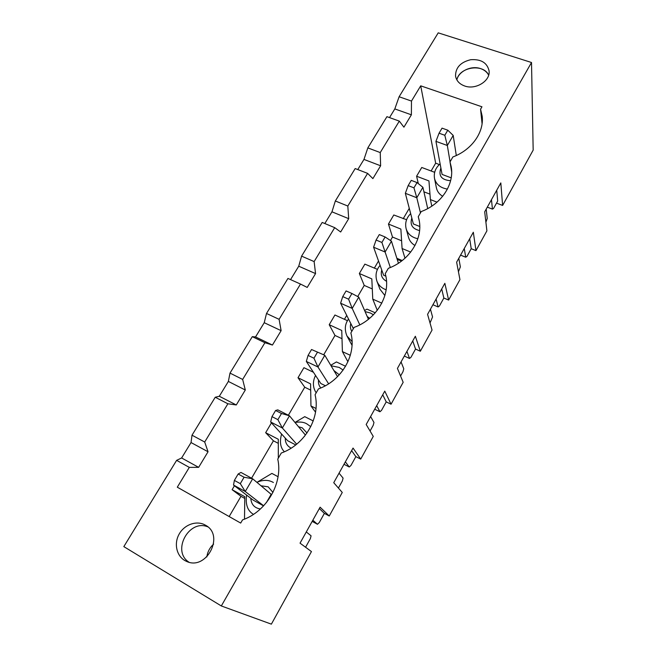 <?xml version="1.0" encoding="UTF-8"?>
<svg xmlns="http://www.w3.org/2000/svg" width="657" height="657" viewBox="0 0 657 657"><rect width="100%" height="100%" fill="white"/><g stroke="black" fill="none" stroke-linecap="round" stroke-linejoin="round"><path stroke-width="0.99" d="M238.146 474.009L234.377 480.407L240.314 483.659L245.258 491.51L252.682 478.797L244.076 477.237L238.146 474.009L240.955 472.432L252.682 478.797L271.169 494.31L266.372 502.646M234.377 480.407L233.522 485.047L253.208 500.141L263.564 505.874M240.314 483.659L244.076 477.237M263.654 505.775L245.258 491.51L233.522 485.047M275.595 410.494L271.973 416.628L277.878 419.651L282.346 427.994L289.474 415.799L281.5 413.491L275.595 410.494L277.796 409.878L289.474 415.799L305.316 434.942L304.536 436.297M271.973 416.628L270.659 421.991L287.659 440.724L295.749 444.92M277.878 419.651L281.5 413.491M296.685 444.173L282.346 427.994L270.659 421.991M311.541 349.516L308.067 355.412L313.947 358.213L317.963 367.008L324.804 355.289L311.541 349.516L324.804 355.289L337.534 376.658M308.067 355.412L306.326 361.432L320.83 383.516L325.387 385.733M313.947 358.213L317.421 352.3M328.623 383.811L317.963 367.008L306.326 361.432M358.771 297.12L352.193 308.396L348.596 299.19L351.93 293.507L358.771 297.12L368.421 319.31M351.93 293.507L346.083 290.928L342.74 296.594L340.605 303.214L353.376 328.648M359.806 324.862L352.193 308.396L340.605 303.214M342.74 296.594L348.596 299.19M391.449 241.176L385.109 252.017L381.906 242.441L385.117 236.98L391.449 241.176L398.429 263.235M385.117 236.98L379.294 234.582L376.083 240.035L373.595 247.213L383.622 275.226L385.823 276.162M390.34 267.514L385.109 252.017L373.595 247.213M376.083 240.035L381.906 242.441M422.903 187.311L416.801 197.757L413.951 187.845L417.047 182.58L422.903 187.311L427.707 208.589M417.047 182.58L411.257 180.363L408.161 185.611L405.344 193.298L413.36 223.938L419.766 226.501M420.464 212.893L416.801 197.757L405.344 193.298M408.161 185.611L413.951 187.845M453.199 135.424L447.327 145.484L444.814 135.268L447.795 130.201L453.199 135.424L456.303 155.512M447.795 130.201L442.038 128.148L439.057 133.207L435.936 141.354L442.079 174.417L451.203 177.842M450.061 161.827L447.327 145.484L435.936 141.354M439.057 133.207L444.814 135.268M206.824 556.955C207.546 551.855 209.813 547.577 213.615 544.119M188.945 562.178C171.387 551.116 188.97 518.792 207.801 526.857C188.97 518.792 171.387 551.116 188.945 562.178M456.861 79.899C459.218 66.883 483.437 63.187 488.652 75.153C487.034 72.065 484.332 69.872 480.554 68.591C471.225 65.265 458.619 71.276 456.861 79.899M205.37 525.14L205.46 525.189C225.154 535.299 206.216 571.393 186.186 561.218C176.914 557.095 173.571 544.242 178.983 534.412C184.239 524.5 196.763 520.089 205.37 525.14M221.327 605.959L123.828 546.616L176.618 460.352L189.315 467.382L177.3 487.19L240.684 523.071L242.523 519.901C266.906 511.425 283.101 482.813 277.763 459.103L281.295 453.018C305.201 444.633 320.723 417.22 315.073 394.734L318.448 388.903C341.911 380.617 356.792 354.328 350.854 332.984L354.107 327.383C377.134 319.195 391.408 293.966 385.224 273.698L388.344 268.311C410.28 260.427 423.995 237.325 418.69 218.305L418.246 216.72L421.244 211.546C441.422 204.196 454.562 184.149 451.187 166.656L450.004 161.926L452.887 156.949C471.644 150.042 484.201 132.336 482.189 116.248L480.563 109.193L481.959 106.795L420.71 85.837L411.471 101.071L399.111 96.751L438.219 32.85L531.513 62.505L533.172 150.116L502.621 205.436L500.815 182.909L484.694 211.833L486.903 230.845L475.972 250.613L473.327 232.241L456.631 262.184L459.941 279.619L448.632 300.068L444.855 283.323L427.567 314.35L432.043 330.069L420.34 351.24L415.355 336.253L397.436 368.413L403.168 382.3L391.055 404.219L384.772 391.129L366.179 424.496L373.266 436.396L360.709 459.103L353.047 448.066L333.74 482.698L342.264 492.454L329.247 516.008L320.099 507.179L300.044 543.158L311.451 551.576L271.374 624.15L221.327 605.959L531.513 62.505M464.63 85.977C459.407 84.055 456.385 80.737 455.547 76.048C455.515 67.63 460.557 62.185 470.691 59.713C481.047 58.999 487.182 62.735 489.087 70.915C490.508 80.942 475.619 90.14 464.63 85.977M399.308 121.118L380.239 152.572L367.821 147.899L386.932 116.667L399.308 121.118L403.915 127.179L411.381 114.811L411.471 101.071M215.233 397.247L227.889 403.776L204.697 442.021L192.008 435.197L215.233 397.247L219.315 396.253L228.365 381.438L230.007 373.102L252.304 336.655L255.54 336.942L264.237 322.702L266.504 313.463L287.938 278.437L300.495 284.054L279.102 319.335L266.504 313.463M271.448 422.862L265.658 432.7L273.419 440.806L278.305 443.352M273.419 440.806L251.565 478.197M189.315 467.382L198.636 467.349L208.039 451.761L191.039 442.547L192.008 435.197M252.304 336.655L264.919 342.716L242.647 379.434L230.007 373.102M313.455 372.281L303.928 367.682L298.007 377.742L304.741 387.211L310.695 390.127M304.741 387.211L288.366 415.24M347.914 361.752L342.404 351.602L350.329 355.306M347.454 320.682L334.93 314.999L329.214 324.714L334.996 335.448L342.001 338.683M334.996 335.448L323.704 354.764M334.709 227.65L314.128 261.585L301.588 256.131L322.201 222.444L334.709 227.65L340.663 231.995L348.703 218.674L347.816 206.035L335.333 200.985L355.174 168.562L367.616 173.374L347.816 206.035M377.455 269.37L364.865 264.13L359.346 273.509L364.233 285.417L372.289 288.924M364.233 285.417L357.72 296.57M346.6 315.59L344.424 319.31M300.495 284.054L307.213 287.429L315.557 273.591L298.746 266.208L301.588 256.131M406.584 219.717L393.789 214.979L388.451 224.045L392.5 237.046L401.591 240.774M392.5 237.046L390.472 240.528M378.522 260.977L374.318 268.163M348.703 218.674L331.966 211.817L335.333 200.985M351.618 450.628L355.856 456.631L360.709 459.103M344.005 464.285L349.261 467.004L350.969 465.427L355.856 456.631M338.421 488.052L342.363 480.949L343.094 478.115L339.045 473.171M374.695 409.221L379.935 411.758L381.512 410.387L386.226 401.895L391.055 404.219M370.063 431.017L373.201 425.358L373.981 422.484L370.614 416.53M404.318 356.061L409.525 358.451L410.986 357.26L415.536 349.064L420.34 351.24M400.581 376.026L402.971 371.714L403.784 368.799L401.057 361.908M432.922 304.725L438.112 306.959L439.459 305.948L443.853 298.032L448.632 300.068M430.023 322.965L432.561 316.953L430.434 309.201M460.573 255.121L465.723 257.216L466.971 256.37L471.225 248.707L475.972 250.613M458.446 271.735L460.368 266.873L458.791 258.308M487.305 207.152L492.43 209.115L493.579 208.417L497.686 201.017L496.733 190.243M485.901 222.247L487.239 218.453L486.196 209.148M492.43 209.115L491.477 199.662M447.425 189.076C440.395 187.943 436.1 184.412 434.523 178.474L436.42 187.91C437.209 191.458 439.295 194.258 442.678 196.303M434.844 171.666L434.096 172.109L421.753 167.469L416.595 176.232L428.947 180.93L430.392 199.58L437.028 202.159M430.392 199.58L431.813 206.126M416.595 176.232L418.312 183.607M423.913 191.811L429.974 194.144M482.074 123.779L480.563 109.193M439.361 164.554L435.673 163.182L420.71 85.837M367.616 173.374L372.88 178.614L380.625 165.778L380.239 152.572M380.625 165.778L363.97 159.421L367.821 147.899M357.769 169.563L363.97 159.421M469.698 238.754L471.225 248.707M465.723 257.216L464.261 248.502M417.877 238.746C411.791 237.423 407.89 234.122 406.166 228.841L408.597 237.555C409.607 240.947 411.742 243.591 415.002 245.504M388.451 224.045L400.869 229.079L402.076 248.51L410.715 252.083M402.076 248.51L404.983 258.226M451.663 171.822L450.004 161.926M324.813 223.536L331.966 211.817M441.718 288.957L443.853 298.032M438.112 306.959L436.092 299.042M386.16 289.786C381.684 288.201 378.621 285.368 376.962 281.286L379.96 289.22L384.887 295.519M402.224 260.542L396.869 258.3M359.346 273.509L371.821 278.888L372.765 299.149L381.832 303.14M372.765 299.149L377.282 310.334M419.125 220.259L418.246 216.72M315.557 273.591L314.128 261.585M290.558 279.611L298.746 266.208M412.744 340.934L415.536 349.064M409.525 358.451L406.921 351.388M352.07 341.558L346.962 335.965L352.029 345.319M375.262 312.806L366.992 309.127L364.602 310.539M329.214 324.714L341.747 330.463L342.404 351.602M264.919 342.716L272.441 345.048L281.122 330.66L279.102 319.335M281.122 330.66L264.237 322.702M272.441 345.048L255.54 336.942M382.735 394.791L386.226 401.895M379.935 411.758L376.699 405.624M345.59 366.269L336.425 361.933L330.767 365.292M298.007 377.742L310.589 383.893L310.95 405.944L315.992 408.457M310.95 405.944L315.532 412.177M227.889 403.776L236.274 404.967L245.307 390.003L242.647 379.434M245.307 390.003L228.365 381.438M236.274 404.967L219.315 396.253M349.261 467.004L345.352 461.863M313.241 420.94L304.749 416.661L294.993 422.467M265.658 432.7L278.297 439.27L278.322 458.134M208.039 451.761L204.697 442.021M198.636 467.349L181.619 457.97L191.039 442.547M176.618 460.352L181.619 457.97M319.335 508.551L324.377 513.363L329.247 516.008M312.182 521.379L317.471 524.278L312.839 520.213M317.471 524.278L319.31 522.487L324.377 513.363M305.579 547.24L310.383 538.584L311.073 535.8L306.293 531.956M496.511 203.128L502.621 205.436M278.051 476.711L271.899 473.418L257.224 482.181M234.442 485.753L232.118 489.695L244.798 496.708L244.503 519.129M232.118 489.695L240.971 496.322L244.782 498.433M435.673 163.182L431.115 170.984M240.971 496.322L229.153 516.55M409.278 208.343L403.193 218.748M389.519 117.595L394.816 108.922L399.111 96.751M411.381 114.811L394.816 108.922M333.887 370.523L339.283 374.818M320.797 387.959C318.891 385.684 318.136 383.039 318.53 380.009M367.189 316.477L369.669 318.292M351.815 331.333C350.436 329.091 350.058 326.644 350.674 324M386.513 281.278C381.947 278.732 380.362 274.979 381.766 270.035M419.593 230.566C412.333 228.858 409.746 224.686 411.832 218.075M450.612 180.708C441.471 179.993 438.235 175.772 440.888 168.044M298.533 426.746L302.261 427.83L307.008 433.012M291.158 448.148C287.134 446.078 285.171 442.728 285.269 438.088M261.01 485.786L268.187 486.837L272.951 492.438M260.427 508.97C254.464 508.025 251.253 504.469 250.793 498.293M273.378 482.509L273.23 482.41C268.442 479.709 262.997 479.692 256.903 482.345M343.126 370.063L339.176 367.419L331.054 365.777M315.532 375.443C312.502 381.61 312.716 387.416 316.165 392.845M373.439 314.785L370.392 313.003L365.07 311.599M348.374 319.236C344.859 324.213 344.391 329.789 346.962 335.965M401.616 261.01L397.247 259.507M380.083 265.346C376.108 270.076 375.073 275.39 376.962 281.286M410.666 213.624C406.289 218.05 404.794 223.125 406.166 228.841M440.116 163.889C435.468 167.937 433.604 172.799 434.523 178.474M246.597 495.074C245.332 504.264 247.492 510.612 253.085 514.127M310.777 426.664L306.811 423.847C303.871 422.081 299.937 421.622 295.001 422.476M281.598 434.047C279.439 441.783 280.367 447.688 284.374 451.761"/></g></svg>

